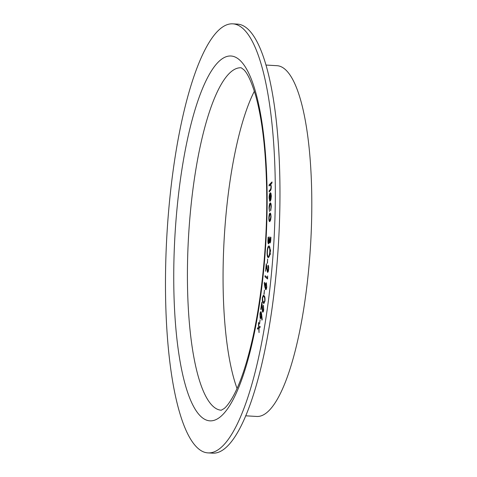 <?xml version="1.0" encoding="UTF-8"?>
<svg xmlns="http://www.w3.org/2000/svg" width="477" height="477" viewBox="0 0 477 477"><rect width="100%" height="100%" fill="white"/><g stroke="black" fill="none" stroke-linecap="round" stroke-linejoin="round"><path stroke-width="0.72" d="M260.072 319.787L259.601 323.955L260.072 319.787M262.666 310.938L263.489 309.495L263.417 305.137L263.709 309.925C263.387 311.821 262.994 312.495 262.517 311.952L261.712 304.833L260.997 309.627L260.764 309.245L261.819 302.191L262.899 311.087M262.785 312.179L261.712 304.833M264.407 290.105L264.109 294.351L264.407 290.105M267.639 275.95L267.603 278.985L264.973 276.773L265.087 275.682L267.46 277.68L267.639 275.95M267.591 259.053L267.466 263.304L267.591 259.053M270.566 249.847L270.441 251.606L270.56 249.847M268.122 237.147L270.918 237.266L270.793 239.472C270.703 241.553 270.411 242.739 269.899 243.031L269.398 241.571L268.539 243.884C268.032 243.598 267.835 242.376 267.943 240.223L268.122 237.147L270.918 237.266M269.517 211.555L269.094 208.055C269.177 205.348 269.559 203.631 270.244 202.916L270.191 202.91C270.888 202.755 271.24 204.037 271.252 206.75L270.709 210.774L270.996 206.863C270.99 204.812 270.721 203.84 270.197 203.953L269.284 207.942L269.463 211.549L269.04 208.055C269.117 205.343 269.505 203.631 270.191 202.91L270.387 202.85M269.064 184.945L271.991 181.94L272.003 182.965L270.811 184.188L271.282 186.74C271.21 189.017 270.864 190.365 270.244 190.782L269.153 191.897L269.141 190.872L270.638 189.226L271.031 186.787L270.429 184.73L269.076 185.97L269.064 184.945L271.991 181.999M203.226 451.767A214.877 53.603 -86.7 0 0 207.9 452.882A214.877 53.603 -86.7 0 0 273.911 241.481A214.877 53.603 -86.7 0 0 232.895 23.85A214.877 53.603 -86.7 0 0 167.487 225.782A214.877 53.603 -86.7 0 0 203.226 451.767M269.809 201.312L269.171 197.979C269.225 195.343 269.594 193.632 270.28 192.851L270.942 193.191L271.341 196.059L270.93 199.702L270.209 201.193L270.209 193.924L269.362 197.675L269.749 201.306L269.111 197.973C269.165 195.337 269.535 193.626 270.22 192.845L270.501 192.732M269.821 221.608C269.153 221.668 268.825 220.398 268.837 217.798C268.968 215.145 269.374 213.565 270.06 213.046L270.787 213.857L271.055 216.856L270.614 220.153L269.672 221.638M269.875 221.614C269.207 221.668 268.879 220.398 268.891 217.804C269.022 215.151 269.427 213.565 270.113 213.046L270.209 213.016M268.992 245.905C269.851 246.448 270.197 248.511 270.03 252.094C269.702 255.696 269.076 257.538 268.163 257.628C267.305 257.061 266.965 254.98 267.138 251.391C267.472 247.831 268.086 246.007 268.992 245.905L268.891 245.893M268.271 257.64L268.223 257.628C267.364 257.067 267.019 254.986 267.198 251.391L267.138 251.391M270.346 252.935L270.22 254.688L270.346 252.935M267.597 271.228L268.366 269.189L268.056 265.164C268.593 265.707 268.778 267.12 268.617 269.416C268.39 271.461 268.02 272.421 267.502 272.307L266.285 266.291L265.552 271.216L266.249 263.727L267.71 271.258M267.621 272.349L266.285 266.291M264.979 287.565L264.204 283.064L264.449 282.318L265.152 286.343L265.236 285.186C265.51 283.32 265.886 282.563 266.363 282.909L266.756 287.118C266.476 289.086 266.083 289.909 265.588 289.581L264.204 283.064M265.772 289.688L265.039 287.565M262.392 297.493L263.435 295.156L264.163 295.77C264.896 296.444 265.164 298.232 264.962 301.13L263.864 303.533L263.173 302.961C262.439 302.233 262.183 300.409 262.392 297.493L263.465 295.162M261.658 314.468L262.207 319.566L261.945 320.168L261.444 315.607L261.318 316.734C260.979 318.457 260.591 318.994 260.156 318.332L259.959 313.777C260.311 311.952 260.71 311.362 261.175 312.024L261.658 314.468M260.472 318.63L259.959 313.777M260.853 311.737L261.175 312.024M258.933 327.144L260.174 326.429L259.965 327.562L258.999 328.104L259.041 332.6L258.725 328.271L257.347 329.118L257.556 327.967L258.659 327.311L258.588 322.369L258.933 327.144L260.168 326.471M207.9 452.882L212.551 453.15A214.877 53.603 -86.7 0 0 278.562 241.756A214.877 53.603 -86.7 0 0 237.546 24.118L232.895 23.85M254.36 91.214A171.499 42.781 -86.7 0 0 224.196 238.589A171.499 42.781 -86.7 0 0 237.045 388.469M245.649 415.807L256.686 416.451A175.673 43.824 -86.7 0 0 310.652 243.622A175.673 43.824 -86.7 0 0 277.125 65.701L266.083 65.057M269.207 191.843L269.141 190.872M269.195 190.878L270.638 189.226M270.692 189.232L271.031 186.787M271.085 186.793L270.447 184.73M269.129 185.911L269.117 184.945M270.262 201.139L270.209 193.924M270.441 199.857L271.139 196.291L270.936 194.419L270.441 193.835L270.441 199.857L271.085 196.291L270.441 193.835M270.745 210.661L270.584 210.029M270.638 210.029L270.996 206.863M271.049 206.869C271.049 204.812 270.781 203.84 270.25 203.953M269.899 220.541L270.841 216.975C270.841 215.02 270.584 214.072 270.077 214.131M270.024 214.125L269.094 217.685C269.088 219.647 269.338 220.595 269.845 220.535L270.787 216.969C270.787 215.014 270.531 214.066 270.024 214.125L270.173 214.107M269.958 243.037L269.398 241.571M268.593 243.89C268.086 243.598 267.889 242.376 268.002 240.223L267.943 240.223M268.002 240.223L268.175 237.152M268.599 242.721L269.278 240.921L269.457 238.303L268.33 238.256L268.599 242.721L269.404 238.297M269.97 241.869L270.638 238.351L269.684 238.309L269.97 241.869L270.578 238.351M267.198 251.391C267.525 247.837 268.146 246.007 269.046 245.905M268.301 256.477C269.034 256.417 269.535 254.951 269.815 252.077C269.946 249.167 269.66 247.497 268.962 247.068L268.849 247.056M268.354 256.489L268.247 256.477C268.974 256.417 269.481 254.951 269.755 252.071C269.887 249.167 269.606 247.497 268.909 247.062L268.879 247.056M268.962 247.068L268.909 247.062C268.181 247.122 267.68 248.577 267.412 251.427C267.269 254.354 267.543 256.042 268.247 256.477M270.495 251.606L270.286 250.663M270.34 250.669L270.62 249.853M270.274 254.694L270.065 253.752M270.119 253.752L270.399 252.935M267.299 263.197L267.645 259.083M267.651 271.234L268.366 269.189M268.426 269.195L267.961 266.22M268.014 266.22L268.11 265.206M265.606 271.222L266.285 263.966M267.603 278.944L264.973 276.773M265.027 276.773L265.14 275.724M267.675 276.129L267.46 277.68M264.264 283.064L264.467 282.432M265.236 285.186L265.152 286.343M265.295 285.192C265.564 283.326 265.939 282.563 266.416 282.909M265.761 288.525L266.565 286.814L266.124 283.898M265.874 288.597L266.506 286.808L266.154 283.898M266.291 283.97L265.433 285.675L265.701 288.525M263.96 294.1L264.455 290.165M263.894 303.533L263.173 302.961M263.232 302.967C262.499 302.239 262.237 300.415 262.445 297.493M264.777 300.838L264.723 300.838C264.842 298.584 264.61 297.225 264.019 296.76L263.376 296.187L262.606 297.839L262.732 300.683L263.918 302.472L264.777 300.838C264.902 298.59 264.663 297.231 264.073 296.76L263.405 296.193M263.972 302.472L264.723 300.838M262.72 310.938L263.489 309.495M263.548 309.495L263.268 306.133M263.328 306.133L263.459 305.22M261.008 309.555L260.764 309.245M260.824 309.251L261.837 302.448M261.992 320.067L261.444 315.607M260.013 313.783C260.364 311.952 260.77 311.368 261.229 312.024M260.37 317.33L261.211 316.102L260.83 312.829M260.555 317.521L261.152 316.102L260.853 312.829M261.068 313.025L260.18 314.248L260.317 317.324M259.619 323.871L259.416 323.561M259.47 323.561L260.114 319.876M259.083 332.38L258.725 328.271M257.413 329.076L257.556 327.967M257.616 327.967L258.659 327.311M258.713 327.311L258.379 323.495M258.439 323.501L258.606 322.589M205.796 419.838A182.727 45.583 -86.7 0 0 266.142 163.85A182.727 45.583 -86.7 0 0 189.256 131.408A182.727 45.583 -86.7 0 0 205.796 419.838M217.548 409.32A171.499 42.781 -86.7 0 0 221.274 410.208L224.16 408.533C226.486 406.69 229.258 403.023 232.484 397.538C239.794 384.706 246.43 365.328 252.381 339.409C261.444 299.562 266.81 247.778 266.756 200.239C266.589 156.861 262.928 122.082 255.761 95.901C251.683 82.241 247.73 73.536 243.896 69.785L241.225 67.788A171.499 42.781 -86.7 0 0 189.023 228.954A171.499 42.781 -86.7 0 0 217.548 409.32"/></g></svg>
